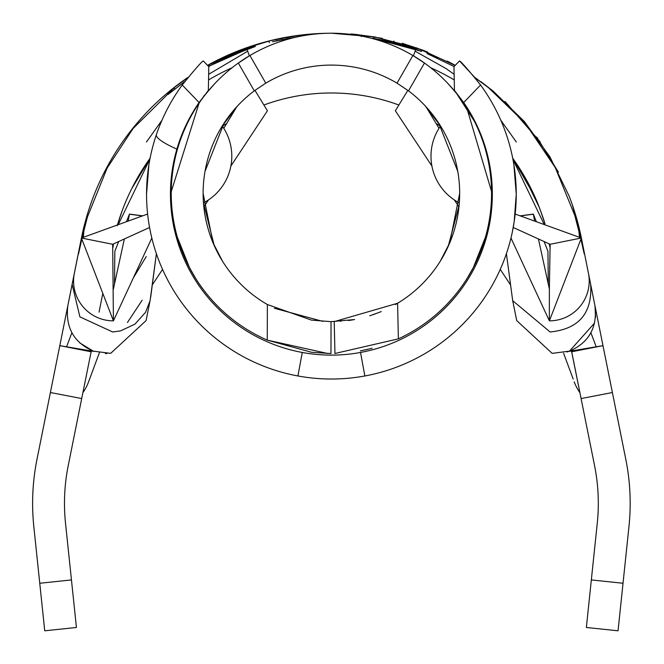 <?xml version="1.0" encoding="UTF-8"?>
<svg xmlns="http://www.w3.org/2000/svg" width="664" height="664" viewBox="0 0 664 664"><rect width="100%" height="100%" fill="white"/><g stroke="black" fill="none" stroke-linecap="round" stroke-linejoin="round"><path stroke-width="1" d="M630.178 503.32A223.096 223.096 0 0 0 625.812 459.405L612.391 392.524L581.091 398.558L594.571 465.68A191.224 191.224 0 0 1 597.268 523.224L591.333 579.938L623.031 583.258L628.966 526.544A223.096 223.096 0 0 0 630.178 503.32M205.01 171.395L224.025 123.18L237.579 105.891L222.241 126.002A52.589 52.589 0 0 1 203.466 202.893L214.256 245.672L222.606 261.359L212.961 242.659L203.118 193.382L203.142 190.842M254.279 90.868L238.334 63.047L249.913 55.502L265.766 83.158L254.279 90.868A128.276 128.276 0 0 0 267.36 304.527L311.399 320.089L331.046 321.658L330.971 353.53L311.723 352.318L267.26 340.126L327.734 353.489M265.766 83.158A128.276 128.276 0 0 1 397.022 83.158L412.875 55.502L424.454 63.047L408.509 90.868L397.022 83.158M459.646 190.842L459.671 193.382A128.276 128.276 0 0 0 408.509 90.868M459.322 202.893A52.589 52.589 0 0 1 440.547 125.994L425.209 105.891L438.746 123.155L457.778 171.395M322.795 321.368L274.373 308.279M379.991 312.097L369.757 315.782M354.601 319.542L331.029 321.658L330.971 353.53M485.425 237.222L473.341 267.526L467.207 278.241M334.216 321.625L397.587 303.257L398.375 338.847A160.148 160.148 0 0 0 412.875 55.502A160.148 160.148 0 0 1 424.454 63.047M398.375 338.847L334.947 353.489L334.224 321.625L334.947 353.489M364.793 350.003L372.097 348.268M207.815 91.068L206.031 93.715L214.264 84.154M238.334 63.047A160.148 160.148 0 0 1 249.913 55.502A160.148 160.148 0 0 0 267.26 340.126L267.36 304.527M249.913 55.502A160.148 160.148 0 0 1 412.875 55.502M474.229 120.948L456.583 93.508L448.515 84.154L452.242 88.295M266.662 41.583L254.37 45.135M270.364 40.645L295.339 35.79M295.38 35.79L303.232 34.785M355.796 34.404L382.281 38.363M360.369 350.882L371.01 348.55M177.363 237.222L189.447 267.526L195.581 278.241M397.587 303.257A128.276 128.276 0 0 0 459.671 193.382L449.835 242.642L440.182 261.359L448.183 246.435L459.098 205.392M400.375 301.531L395.337 304.585M381.26 311.565L372.994 314.719M353.663 319.708L350.882 320.164M350.65 320.206L348.442 320.521M340.939 321.301L340.441 321.334M79.647 342.815L93.342 351.165M147.615 214.049L81.415 238.011L67.803 305.847C65.346 327.568 73.862 342.666 93.358 351.148L110.672 353.364L146.072 320.596L149.857 301.738M569.463 351.14L552.158 353.364L516.716 320.596L512.699 300.676L550.124 331.983C578.892 329.087 592.413 313.209 590.669 284.333L594.986 305.847C597.442 327.551 588.935 342.649 569.463 351.14M569.471 351.156L594.604 323.036M595.558 317.292L594.986 305.847L590.669 284.333M548.29 284.084L547.949 251.316L544.123 241.555M149.574 227.486L112.664 244.286L81.415 238.011L74.36 273.178A39.84 39.84 0 0 0 113.419 320.861L112.664 244.286M117.229 225.702L122.184 210.695A223.096 223.096 0 0 1 150.081 158.215M512.708 158.215A223.096 223.096 0 0 1 538.371 204.935L543.077 217.751A223.096 223.096 0 0 1 544.995 223.818L539.417 207.583L522.593 173.246L512.708 158.19L534.985 196.976M538.429 238.957L549.369 288.989L550.124 244.286L513.214 227.486M550.124 244.286L581.374 238.011A254.959 254.959 0 0 0 580.294 232.931L579.29 228.565A254.959 254.959 0 0 0 575.954 216.115M515.173 214.049L581.374 238.011L572.368 204.902M575.962 216.115L573.306 207.666A254.959 254.959 0 0 0 569.123 196.046L549.908 156.828L524.269 121.446L492.97 90.96L474.511 77.182M374.513 36.902L417.183 48.099L455.263 65.338L417.183 48.099L374.928 36.976L331.394 33.2M331.394 33.233A254.959 254.959 0 0 0 207.525 65.338M188.277 77.19A254.959 254.959 0 0 0 92.611 198.818L92.138 200.096A254.959 254.959 0 0 0 86.328 217.85L84.37 225.071A254.959 254.959 0 0 0 82.535 232.724L67.803 305.847M118.665 241.555L114.839 251.316L114.498 284.084M558.432 172.175L536.719 137.033M506.408 253.665L512.691 300.676M540.222 141.913L505.005 101.468M480.993 81.73L492.97 90.96L524.269 121.446L549.908 156.828L569.131 196.063M455.255 65.346L447.329 61.113M266.637 41.591L262.338 42.762M72.119 284.333L79.904 316.861L112.664 331.983L120.541 330.896L134.917 324.165L145.524 312.354L150.105 300.676L156.38 253.665M105.061 170.806L102.986 174.898M427.093 53.585L427.699 52.116L422.072 49.891L402.21 43.26L401.778 44.795L402.301 43.284M126.45 221.71L129.455 214.098L128.152 221.095M536.338 221.71L533.333 214.098L534.636 221.095M131.58 188.95L150.089 158.173M102.804 293.388L99.044 312.121L102.804 293.388M135.863 180.774L144.536 166.307M124.359 238.957L113.419 288.989M50.398 392.524L36.976 459.405A223.096 223.096 0 0 0 33.822 526.544L39.757 583.258L71.455 579.938L65.52 523.224A191.224 191.224 0 0 1 68.218 465.68L81.697 398.558L50.398 392.524L81.415 238.011L113.419 320.861L151.824 238.019M393.935 41.019L393.627 42.587L373.351 38.321L373.616 36.752M350.932 33.98L354.468 34.279M276.614 40.819L294.617 37.508L276.614 40.819L276.274 39.259L270.057 40.72M306.801 34.42L310.113 34.121M310.677 34.578L310.636 34.071L294.003 35.989M311.067 34.038L312.08 33.964M270.854 40.521L301.323 35.009M276.008 39.317L270.613 40.579M241.812 49.476L240.99 49.792M225.984 56.042L224.888 56.54M224.15 56.88L254.777 45.011L255.258 46.53L230.101 55.95M183.214 80.709L185.887 78.825M186.559 78.36L182.932 80.908M588.428 273.178L581.374 238.011L549.369 320.861A39.84 39.84 0 0 0 570.774 314.62A39.84 39.84 0 0 0 571.057 314.445A39.84 39.84 0 0 0 588.428 273.178M510.965 238.019L549.369 320.861L549.369 288.989M427.74 52.132L427.143 53.61L454.118 66.533L427.143 53.61L427.79 52.149M568.625 351.43L602.464 345.745L603.111 346.309L581.374 238.011L611.162 386.431M603.111 346.309L612.391 392.524M407.829 90.362L395.362 110.772L431.915 166.042M454.325 199.93L458.949 206.919M483.375 243.862L484.114 244.974M500.249 269.377L510.475 284.839M152.305 284.889L162.547 269.401M178.682 244.999L179.421 243.887M203.84 206.952L208.488 199.914M230.873 166.058L267.426 110.772L254.959 90.362M133.215 278.125L146.246 256.57M223.776 128.31L236.857 106.672M439.02 128.31L425.939 106.68M571.704 351.779L579.921 392.706L571.704 351.779M581.091 398.558L571.654 351.787L602.464 345.745M623.031 583.258L618.051 630.8L586.354 627.48L591.333 579.938M71.455 579.938L76.426 627.48L44.737 630.8L39.757 583.258M94.13 351.422L60.324 345.745L91.134 351.787L81.697 398.558M91.134 351.787L91.549 350.99M105.352 353.538L106.904 353.563M566.965 351.962L568.816 351.364M59.677 346.309L60.324 345.745M571.239 350.99L571.654 351.787M127.455 322.472L142.154 300.244M117.445 224.963A223.096 223.096 0 0 1 140.195 173.246A223.096 223.096 0 0 0 117.445 224.963M95.508 363.158L94.786 365.1M88.835 381.144L93.74 367.931M563.595 353.223L573.19 379.094M590.91 332.755L596.147 346.633L590.91 332.755M71.878 332.755L66.641 346.633L71.878 332.755M99.343 352.825L88.578 381.85A47.808 47.808 0 0 1 82.867 392.706M96.23 361.216L99.193 353.223A47.808 10.292 -159.6 0 0 99.301 352.816M440.381 126.243A195.208 195.208 0 0 0 436.057 123.421A195.208 195.208 0 0 1 440.381 126.243M398.873 105.02A195.208 195.208 0 0 0 263.907 105.02A195.208 195.208 0 0 1 398.873 105.02M226.739 123.413A195.208 195.208 0 0 0 222.407 126.243A195.208 195.208 0 0 1 226.739 123.413M574.211 381.85A47.808 47.808 0 0 0 579.921 392.706M183.928 82.162L168.233 94.346L167.203 93.126M168.233 94.346L184.858 81.498M215.02 63.13L209.957 65.827C237.338 52.738 252.436 46.306 255.258 46.53M218.672 61.279L215.974 62.64M214.281 63.512L213.551 63.902M210.787 65.371L247.166 49.227C244.618 49.36 232.085 54.963 209.583 66.026L208.67 66.533M174.848 88.959L173.868 87.706M185.439 79.14L182.741 81.041M209.583 66.026L208.82 64.632M234.351 52.414L224.399 56.764M247.166 49.227L246.634 47.725M291.43 37.997L286.325 38.869M282.839 39.525L278.166 40.479M269.302 42.546L268.912 41.002M279.071 40.288L282.15 39.657M352.85 34.677L352.899 34.138M269.186 42.579L268.97 40.985M361.249 36.586L361.44 35.009M294.617 37.508L292.011 37.906M401.786 44.795L393.627 42.587M373.226 38.304L421.515 51.385L422.088 49.9M401.861 44.812L421.507 51.385L422.072 49.891M394.441 42.795L393.544 42.562M435.576 57.228L427.11 53.593L427.707 52.116L427.11 53.593L437.352 58.042M431.152 55.286L427.11 53.593M172.872 222L170.449 194.178L199.391 102.098M480.844 85.399L480.006 84.245M512.301 232.143L514.193 221.643L516.243 194.178A184.849 184.849 0 0 0 480.562 85.009L463.704 102.538A160.945 160.945 0 0 1 492.339 194.178L489.916 222L491.368 211.833M182.226 85.009C194.427 69.894 201.441 61.868 203.284 60.922L208.803 66.666L208.338 90.445L199.084 102.538L182.226 85.009A184.849 184.849 0 0 0 364.86 375.973A184.849 184.849 0 0 0 516.243 194.178L513.894 164.797M466.377 106.522L492.339 194.178A160.945 160.945 0 0 1 302.261 352.459A160.945 160.945 0 0 1 199.084 102.538M474.146 76.742L459.505 60.922C461.331 61.852 468.352 69.886 480.562 85.009M148.894 164.797L146.545 194.178M459.505 60.922L453.985 66.666L459.505 60.922M463.704 102.538L454.45 90.445L453.985 66.666M208.803 66.666L203.284 60.922M302.261 352.459L297.928 375.973M364.86 375.973L360.527 352.459M142.47 215.908L129.397 214.206M533.391 214.206L520.319 215.908M208.546 79.929A241.796 241.796 0 0 1 232.101 67.728A241.796 241.796 0 0 0 208.546 79.929M430.687 67.728A241.796 241.796 0 0 1 454.242 79.929A241.796 241.796 0 0 0 430.687 67.728M176.898 149.109A39.84 7.702 18.8 0 1 156.389 134.667M204.354 95.367A15.936 14.824 -142 0 0 202.885 97.815M489.916 222A15.936 14.816 10 0 0 489.824 216.754M249.34 55.842L247.025 49.277M120.989 144.188L121.778 143.05M158.563 100.745L161.701 97.898M261.101 43.11L264.479 42.164M136.294 179.994L143.499 167.917M129.455 214.098L142.652 215.841M150.678 297.323L156.389 253.681M570.774 314.62L570.077 315.06M94.861 316.272L93.956 315.79M520.136 215.841L533.333 214.098M580.909 239.206L584.179 253.748L580.975 239.032M580.701 237.77L578.568 227.752L579.481 237.33M83.349 237.314L84.145 227.619L82.004 237.803M81.763 238.907L78.535 253.88L81.83 239.073M354.136 34.246L374.845 36.993L420.827 49.543L455.155 65.454M474.868 77.638L488.513 87.673L525.249 123.222L555.229 167.502L574.8 215.493L580.56 237.72M82.137 237.753L87.416 217.003L107.128 168.083L133.066 128.542L174.947 87.059L188.053 77.48M207.6 65.412L244.211 48.671L269.891 40.803L294.667 35.889M112.714 247.049L113.428 243.937M512.948 159.41L544.223 224.565M549.186 243.854L550.066 247.597M118.233 224.681L149.94 158.937M113.013 247.365L113.453 243.929M113.245 244.02L112.706 246.56M415.091 51.186L446.133 68.624L454.134 74.318L446.133 68.624L415.091 51.186M500.83 120.275L516.335 142.013M146.453 142.013L161.958 120.275L146.453 142.013M208.654 74.318L247.697 51.186L208.654 74.318M413.44 55.842L415.764 49.277M255.233 46.538L239.306 52.149M291.28 38.031L272.555 41.749M420.843 51.128L413.456 48.472M411.804 47.916L389.685 41.624M173.736 221.519L173.885 227.254M489.053 221.519L488.903 227.254M456.757 93.715L454.973 91.068M512.459 231.379L512.566 230.84M150.33 231.379L150.222 230.84"/></g></svg>
